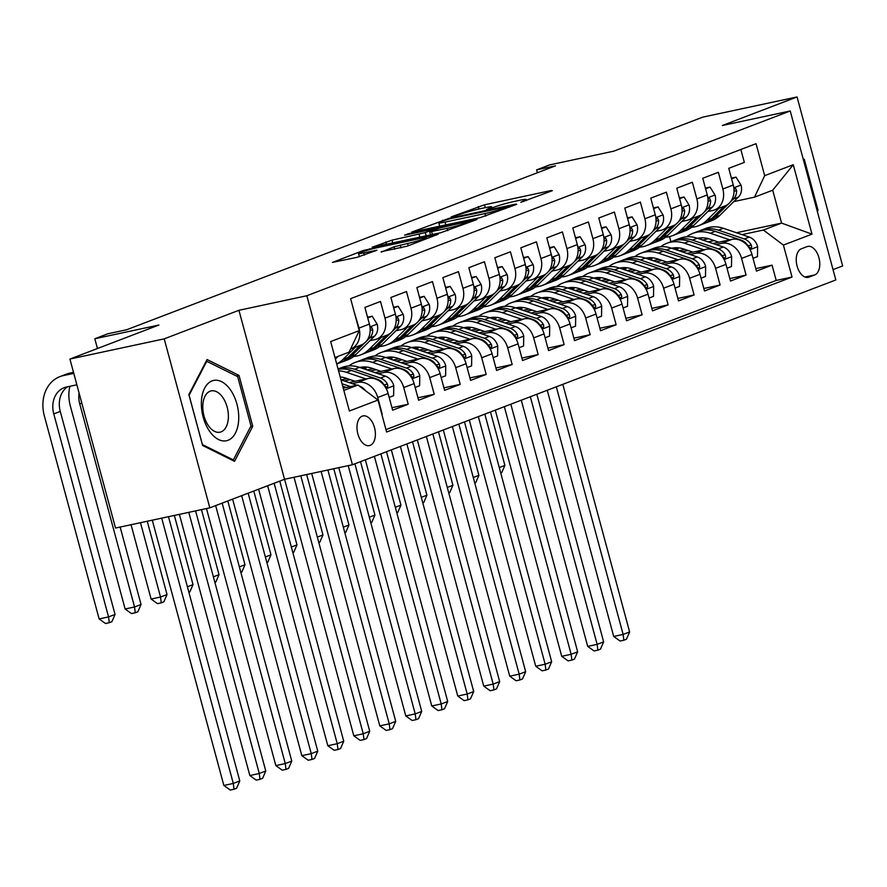 <?xml version="1.0" encoding="UTF-8"?>
<svg xmlns="http://www.w3.org/2000/svg" width="887" height="887" viewBox="0 0 887 887"><rect width="100%" height="100%" fill="white"/><g stroke="black" fill="none" stroke-linecap="round" stroke-linejoin="round"><path stroke-width="1.33" d="M520.813 202.303L552.302 190.705L551.149 190.528L484.502 204.797L451.15 216.927L459.843 214.477A14.902 1.087 -15.1 0 1 479.845 208.822L485.4 207.625A14.902 1.087 -15.1 0 1 491.62 206.871A14.902 1.087 -15.1 0 1 489.092 208.212L486.386 209.687L494.27 207.103A14.902 1.087 -15.1 0 1 514.283 201.449L519.837 200.251A14.902 1.087 -15.1 0 1 526.058 199.497A14.902 1.087 -15.1 0 1 523.518 200.839L520.813 202.303M370.134 445.374A15.179 8.837 77.9 0 0 374.68 428.244A15.179 8.837 77.9 0 0 363.016 415.925A15.179 8.837 77.9 0 0 362.251 416.147A15.179 8.837 77.9 0 0 357.705 433.277A15.179 8.837 77.9 0 0 369.369 445.607A15.179 8.837 77.9 0 0 370.134 445.374M381.177 251.731L407.277 246.142L438.167 234.223L363.326 250.5L332.437 262.419L356.962 257.352L376.886 250.234L363.748 252.873A12.451 0.909 -15.1 0 1 358.548 253.505A12.451 0.909 -15.1 0 1 364.879 250.966A12.451 0.909 -15.1 0 1 377.396 247.65L421.27 238.259A12.451 0.909 -15.1 0 1 426.47 237.627A12.451 0.909 -15.1 0 1 420.139 240.166A12.451 0.909 -15.1 0 1 407.621 243.481L394.05 246.808L381.277 252.119M833.037 269.615L842.65 265.945L797.058 96.949L702.759 117.139L613.749 151.167L549.618 164.904L536.624 169.872L555.484 165.836L126.664 329.753L107.804 333.789L94.809 338.756L97.448 348.524M164.217 338.856L209.82 507.841L284.539 479.279L238.936 310.295L164.217 338.856L69.918 359.047L158.939 325.019L94.809 338.756M238.936 310.295L306.835 295.748L790.228 110.975L835.82 279.959L352.427 464.744L306.835 295.748M797.058 96.949L722.34 125.51L790.228 110.975M480.355 217.592L516.711 204.309L515.558 204.132L448.922 218.402L411.768 232.095L480.355 217.592M477.04 219.477L440.684 232.749L372.108 247.262L392.032 240.144L425.316 232.594L434.652 228.901L404.572 235.166L408.142 233.802L477.04 219.477M209.82 507.841L115.521 528.042L69.918 359.047M352.183 383.639L357.716 382.452A18.971 15.367 69.1 0 1 377.729 397.487L388.129 393.518L392.619 410.182L408.22 404.228L391.954 407.71M378.172 373.704L383.705 372.518A18.971 15.367 69.1 0 1 403.718 387.552L414.118 383.583L418.609 400.248L434.209 394.294L417.943 397.775M404.162 363.77L409.694 362.583A18.971 15.367 69.1 0 1 429.707 377.618L440.107 373.649L444.598 390.313L460.198 384.359L443.932 387.841M430.151 353.835L435.683 352.649A18.971 15.367 69.1 0 1 455.696 367.684L466.096 363.714L470.587 380.379L486.187 374.425L469.922 377.906M456.14 343.901L461.672 342.715A18.971 15.367 69.1 0 1 481.685 357.749L492.085 353.78L496.576 370.444L512.176 364.49L495.911 367.972M482.129 333.967L487.662 332.78A18.971 15.367 69.1 0 1 507.674 347.815L518.075 343.846L522.565 360.51L538.165 354.556L521.9 358.038M508.118 324.032L513.651 322.846A18.971 15.367 69.1 0 1 533.664 337.88L544.064 333.911L548.554 350.576L564.154 344.622L547.889 348.103M534.107 314.098L539.64 312.911A18.971 15.367 69.1 0 1 559.653 327.946L570.053 323.977L574.543 340.641L590.143 334.687L573.878 338.169M560.096 304.163L565.629 302.977A18.971 15.367 69.1 0 1 585.642 318.012L596.042 314.042L600.532 330.707L616.132 324.753L599.867 328.234M586.085 294.229L591.618 293.043A18.971 15.367 69.1 0 1 611.631 308.077L622.031 304.108L626.521 320.772L642.121 314.818L625.856 318.3M612.074 284.295L617.607 283.108A18.971 15.367 69.1 0 1 637.62 298.143L648.02 294.174L652.51 310.838L668.111 304.884L651.845 308.366M638.063 274.36L643.596 273.174A18.971 15.367 69.1 0 1 663.609 288.208L674.009 284.239L678.5 300.904L694.1 294.95L677.834 298.431M664.053 264.426L669.585 263.239A18.971 15.367 69.1 0 1 689.598 278.274L699.998 274.305L704.489 290.969L720.089 285.015L703.823 288.497M690.042 254.491L695.574 253.305A18.971 15.367 69.1 0 1 715.587 268.34L725.987 264.37L730.478 281.035L746.078 275.081L741.576 258.405A18.971 15.367 -110.9 0 0 721.563 243.371L716.031 244.557M729.813 278.562L746.078 275.081M740.856 149.493L744.337 162.376L728.748 168.342L733.239 185.006A18.971 15.367 -110.9 0 1 724.934 205.961L714.534 209.942A18.971 15.367 -110.9 0 0 722.85 188.986L718.348 172.311L702.759 178.276L707.249 194.94A18.971 15.367 -110.9 0 1 698.945 215.896L688.545 219.876A18.971 15.367 69.1 0 1 686.693 220.419L681.848 221.462M688.545 219.876A18.971 15.367 69.1 0 0 696.86 198.921L692.359 182.245L676.77 188.21L681.26 204.875A18.971 15.367 -110.9 0 1 672.956 225.83L662.556 229.811A18.971 15.367 69.1 0 1 660.715 230.354L655.859 231.396M662.556 229.811A18.971 15.367 69.1 0 0 670.871 208.855L666.37 192.18L650.781 198.145L655.271 214.809A18.971 15.367 -110.9 0 1 646.967 235.765L636.567 239.745A18.971 15.367 69.1 0 1 634.726 240.288L629.87 241.331M636.567 239.745A18.971 15.367 69.1 0 0 644.882 218.79L640.381 202.114L624.792 208.079L629.282 224.744A18.971 15.367 -110.9 0 1 620.978 245.699L610.578 249.679A18.971 15.367 69.1 0 1 608.737 250.223L603.881 251.265M610.578 249.679A18.971 15.367 69.1 0 0 618.893 228.724L614.392 212.048L598.803 218.014L603.293 234.689A18.971 15.367 -110.9 0 1 594.989 255.633L584.588 259.614A18.971 15.367 69.1 0 1 582.748 260.157L577.892 261.199M584.588 259.614A18.971 15.367 69.1 0 0 592.904 238.658L588.403 221.983L572.814 227.948L577.304 244.624A18.971 15.367 -110.9 0 1 568.999 265.568L558.599 269.548A18.971 15.367 69.1 0 1 556.759 270.091L551.902 271.134M558.599 269.548A18.971 15.367 69.1 0 0 566.915 248.593L562.413 231.917L546.824 237.882L551.315 254.558A18.971 15.367 -110.9 0 1 543.01 275.502L532.61 279.483A18.971 15.367 69.1 0 1 530.77 280.026L525.913 281.068M532.61 279.483A18.971 15.367 69.1 0 0 540.926 258.527L536.424 241.852L520.835 247.817L525.326 264.492A18.971 15.367 -110.9 0 1 517.021 285.437L506.621 289.417A18.971 15.367 69.1 0 1 504.781 289.96L499.924 291.003M506.621 289.417A18.971 15.367 69.1 0 0 514.937 268.462L510.435 251.786L494.846 257.751L499.337 274.427A18.971 15.367 -110.9 0 1 491.032 295.371L480.632 299.351A18.971 15.367 69.1 0 1 478.792 299.895L473.935 300.937M480.632 299.351A18.971 15.367 69.1 0 0 488.948 278.396L484.446 261.72L468.857 267.686L473.348 284.361A18.971 15.367 -110.9 0 1 465.043 305.305L454.643 309.286A18.971 15.367 69.1 0 1 452.802 309.829L447.946 310.871M454.643 309.286A18.971 15.367 69.1 0 0 462.959 288.33L458.457 271.655L442.868 277.62L447.358 294.296A18.971 15.367 -110.9 0 1 439.054 315.24L428.654 319.22A18.971 15.367 69.1 0 1 426.813 319.763L421.957 320.806M428.654 319.22A18.971 15.367 69.1 0 0 436.969 298.265L432.468 281.589L416.879 287.554L421.369 304.23A18.971 15.367 -110.9 0 1 413.065 325.174L402.665 329.155A18.971 15.367 69.1 0 1 400.824 329.698L395.968 330.74M402.665 329.155A18.971 15.367 69.1 0 0 410.98 308.199L406.479 291.524L390.89 297.489L395.38 314.164A18.971 15.367 -110.9 0 1 387.076 335.109L376.676 339.089A18.971 15.367 69.1 0 1 374.835 339.632L369.979 340.675M376.676 339.089A18.971 15.367 69.1 0 0 384.991 318.134L380.49 301.458L364.901 307.423L369.391 324.099A18.971 15.367 -110.9 0 1 361.087 345.043L350.687 349.023A18.971 15.367 69.1 0 1 350.531 349.079M388.129 393.518A18.971 15.367 -110.9 0 0 368.105 378.483L349.023 382.563M414.118 383.583A18.971 15.367 -110.9 0 0 394.094 368.548L375.013 372.629M347.15 378.594L341.129 379.891M350.31 379.669L344.289 380.955M440.107 373.649A18.971 15.367 -110.9 0 0 420.083 358.614L401.002 362.694M373.139 368.659L367.118 369.957M376.299 369.735L370.278 371.021M466.096 363.714A18.971 15.367 -110.9 0 0 446.072 348.68L426.991 352.76M399.128 358.725L393.107 360.022M402.288 359.8L396.267 361.087M366.242 367.517L362.739 368.271M492.085 353.78A18.971 15.367 -110.9 0 0 472.061 338.745L452.98 342.825M425.117 348.791L419.096 350.088M428.277 349.866L422.256 351.152M392.231 357.583L388.728 358.337M518.075 343.846A18.971 15.367 -110.9 0 0 498.05 328.811L478.969 332.891M451.106 338.856L445.086 340.153M454.266 339.932L448.245 341.218M418.22 347.649L414.717 348.403M544.064 333.911A18.971 15.367 -110.9 0 0 524.04 318.877L504.958 322.957M477.095 328.922L471.075 330.219M480.255 329.997L474.235 331.283M444.21 337.714L440.706 338.468M570.053 323.977A18.971 15.367 -110.9 0 0 550.029 308.942L530.947 313.022M503.084 318.987L497.064 320.285M506.244 320.063L500.224 321.349M470.199 327.78L466.695 328.534M596.042 314.042A18.971 15.367 -110.9 0 0 576.018 299.008L556.936 303.088M529.073 309.053L523.053 310.35M532.233 310.128L526.213 311.415M496.188 317.845L492.684 318.599M622.031 304.108A18.971 15.367 -110.9 0 0 602.007 289.073L582.925 293.153M555.062 299.119L549.042 300.416M558.222 300.194L552.202 301.48M522.177 307.911L518.673 308.665M648.02 294.174A18.971 15.367 -110.9 0 0 627.996 279.139L608.914 283.219M581.052 289.184L575.031 290.481M584.211 290.26L578.191 291.546M548.166 297.977L544.662 298.731M674.009 284.239A18.971 15.367 -110.9 0 0 653.985 269.204L634.904 273.285M607.041 279.25L601.02 280.547M610.201 280.325L604.18 281.611M574.155 288.042L570.651 288.796M699.998 274.305A18.971 15.367 -110.9 0 0 679.974 259.27L660.893 263.35M633.03 269.315L627.009 270.613M636.19 270.391L630.169 271.677M600.144 278.108L596.641 278.862M725.987 264.37A18.971 15.367 -110.9 0 0 705.963 249.336L686.882 253.416M659.019 259.381L652.998 260.678M662.179 260.456L656.158 261.743M626.133 268.173L622.63 268.927M807.048 246.63L801.327 248.815A14.702 8.56 77.9 0 0 796.925 265.413A14.702 8.56 77.9 0 0 808.234 277.354A14.702 8.56 77.9 0 0 808.966 277.132L814.687 274.948A14.702 8.56 77.9 0 0 819.089 258.35A14.702 8.56 77.9 0 0 807.791 246.409A14.702 8.56 77.9 0 0 807.048 246.63M343.846 390.413L357.96 385.025L377.984 400.059L386.61 432.024L792.036 277.054L783.409 245.078L763.397 230.043L742.02 234.623M377.984 400.059L349.389 410.991L330.663 341.562L359.246 330.64L350.62 298.664L756.046 143.683L764.672 175.659L793.266 164.727L811.993 234.157L783.409 245.078M688.168 250.522L682.147 251.808M652.122 258.239L648.619 258.993M385.956 429.618L776.192 280.447L772.067 265.146L756.467 271.1L751.976 254.436A18.971 15.367 -110.9 0 0 731.952 239.401L712.871 243.481M685.008 249.447L678.987 250.744M707.837 211.527L712.682 210.485A18.971 15.367 -110.9 0 0 714.534 209.942M350.687 349.023A18.971 15.367 69.1 0 0 359.002 328.068L354.101 311.548M715.587 268.34L720.089 285.015M689.598 278.274L694.1 294.95M663.609 288.208L668.111 304.884M637.62 298.143L642.121 314.818M611.631 308.077L616.132 324.753M585.642 318.012L590.143 334.687M559.653 327.946L564.154 344.622M533.664 337.88L538.165 354.556M507.674 347.815L512.176 364.49M481.685 357.749L486.187 374.425M455.696 367.684L460.198 384.359M429.707 377.618L434.209 394.294M403.718 387.552L408.22 404.228M377.729 397.487L382.23 414.162M357.96 385.025L343.236 388.173M714.157 240.588L708.136 241.874M678.111 248.305L674.608 249.059M763.397 230.043L781.58 223.092L772.71 190.206L754.515 197.158L764.672 175.659M702.604 240L708.591 238.725M736.498 232.749L781.58 223.092L811.993 234.157M733.826 201.593L754.515 197.158M284.539 479.279L352.427 464.744M536.624 169.872L537.4 172.743M670.916 241.73L669.53 236.618M359.246 330.64L349.09 352.139L334.964 357.539M677.557 249.724L676.825 250.012M675.118 249.435L677.901 248.837M755.802 268.628L772.067 265.146M776.192 280.447L792.036 277.054M651.568 259.658L650.836 259.946M649.129 259.37L651.912 258.771M623.14 269.304L625.923 268.706M625.579 269.593L624.847 269.881M597.151 279.239L599.934 278.64M599.59 279.527L598.858 279.815M571.161 289.173L573.944 288.574M573.601 289.461L572.869 289.75M545.172 299.107L547.955 298.509M547.612 299.396L546.88 299.684M519.183 309.042L521.966 308.443M521.623 309.33L520.891 309.618M493.194 318.976L495.977 318.378M495.633 319.265L494.902 319.553M467.205 328.911L469.988 328.312M469.644 329.199L468.913 329.487M441.216 338.845L443.999 338.246M443.655 339.133L442.923 339.422M415.227 348.779L418.01 348.181M417.666 349.068L416.934 349.356M389.238 358.714L392.021 358.115M391.677 359.002L390.945 359.29M363.249 368.648L366.032 368.05M365.688 368.937L364.956 369.225M772.71 190.206L793.266 164.727M817.348 211.494L818.014 210.219L804.276 159.327L803.123 158.751M202.591 445.474L234.534 461.329L252.751 426.292L239.013 375.401L207.07 359.545L188.853 394.571L202.591 445.474M803.334 159.527L804.276 159.327M817.06 210.43L818.014 210.219M236.33 375.977L239.013 375.401M250.589 426.758L252.751 426.292M508.728 206.494L449.421 218.889L441.338 221.55A14.902 1.087 -15.1 0 0 438.81 222.892A14.902 1.087 -15.1 0 0 445.03 222.127L485.012 213.567A14.902 1.087 -15.1 0 0 505.025 207.913L508.728 206.494L508.938 207.281M447.103 228.358A12.451 0.909 -15.1 0 0 459.621 225.043A12.451 0.909 -15.1 0 0 465.952 222.504A12.451 0.909 -15.1 0 0 460.752 223.136L439.043 228.214L429.707 231.906L447.103 228.358L447.735 230.675M753.019 258.305L757.476 256.609L757.609 246.475A12.573 10.178 -110.9 0 0 749.249 237.073L723.326 228.281A36.289 29.393 -110.9 0 0 705.841 228.38L700.896 230.265A36.289 29.393 -110.9 0 0 699.366 230.919M701.983 237.794A30.125 24.392 -110.9 0 0 700.453 239.279M729.824 239.856L710.332 233.248A36.289 29.393 -110.9 0 0 692.847 233.348A36.289 29.393 -110.9 0 0 686.715 236.796M678.311 247.828A36.289 29.393 -110.9 0 0 677.391 250.201M718.902 242.195L709.567 239.024A30.125 24.392 -110.9 0 0 697.637 238.315M683.977 249.092A30.125 24.392 -110.9 0 0 683.633 249.746M692.847 233.348L697.781 231.463A36.289 29.393 69.1 0 1 715.277 231.363L741.199 240.144A12.573 10.178 69.1 0 1 748.162 246.231L750.757 248.327L751.71 247.096L751.289 245.034A12.573 10.178 -110.9 0 0 744.315 238.958L718.392 230.176A36.289 29.393 -110.9 0 0 700.896 230.265M698.424 238.581A30.125 24.392 69.1 0 1 699.244 238.015M556.315 386.81L623.129 634.427L629.626 631.943L562.813 384.326M629.626 631.943L626.444 639.228L623.849 640.226L620.08 641.035L613.693 636.445L547.268 390.269M613.693 636.445L623.129 634.427L623.849 640.226M719.213 208.146L706.85 220.331A36.289 29.393 69.1 0 1 698.424 225.775A36.289 29.393 69.1 0 1 691.561 227.305M731.575 178.841L736.033 177.134L741.1 185.272A12.573 10.178 69.1 0 1 738.45 197.036L719.845 215.364A36.289 29.393 69.1 0 1 711.418 220.808L706.473 222.704A36.289 29.393 -110.9 0 0 714.9 217.248L728.449 203.91M724.158 206.261L711.784 218.435A36.289 29.393 69.1 0 1 703.358 223.89L698.424 225.775M704.899 223.236A36.289 29.393 -110.9 0 0 706.473 222.704M730.156 202.225L733.516 198.921A12.573 10.178 -110.9 0 0 736.62 190.683L735.678 188.565L733.97 189.275M499.259 467.56L504.891 465.409L490.478 411.978M504.891 465.409L501.72 472.693L500.745 473.059M736.033 177.134L731.387 178.132M238.681 419.85A30.834 17.94 77.9 0 0 221.562 381.654A30.834 17.94 77.9 0 0 201.416 401.345A30.834 17.94 77.9 0 0 218.535 439.531A30.834 17.94 77.9 0 0 238.681 419.85M228.347 417.888A21.111 12.285 77.9 0 0 211.161 390.912A21.111 12.285 77.9 0 0 202.824 405.215A21.111 12.285 77.9 0 0 220.009 432.191A21.111 12.285 77.9 0 0 228.347 417.888M202.402 444.542L189.097 395.225L206.749 361.286L237.694 376.653L250.999 425.96L233.359 459.909L202.347 444.553M206.094 361.43L206.749 361.286M232.183 460.153L233.359 459.909M727.03 268.24L731.487 266.543L731.62 256.41A12.573 10.178 -110.9 0 0 723.26 247.007L697.337 238.215A36.289 29.393 -110.9 0 0 679.852 238.315L674.907 240.2A36.289 29.393 -110.9 0 0 673.377 240.854M675.994 247.728A30.125 24.392 -110.9 0 0 674.464 249.214M703.834 249.79L684.343 243.182A36.289 29.393 -110.9 0 0 666.858 243.282A36.289 29.393 -110.9 0 0 660.726 246.73M652.322 257.762A36.289 29.393 -110.9 0 0 651.402 260.135M692.913 252.13L683.578 248.959A30.125 24.392 -110.9 0 0 671.647 248.249M657.988 259.026A30.125 24.392 -110.9 0 0 657.644 259.68M666.858 243.282L671.792 241.397A36.289 29.393 69.1 0 1 689.288 241.297L715.21 250.079A12.573 10.178 69.1 0 1 722.173 256.166L724.768 258.261L725.721 257.03L725.3 254.968A12.573 10.178 -110.9 0 0 718.326 248.892L692.403 240.111A36.289 29.393 -110.9 0 0 674.907 240.2M672.435 248.515A30.125 24.392 69.1 0 1 673.255 247.95M530.326 396.744L597.139 644.361L603.637 641.878L536.823 394.26M603.637 641.878L600.455 649.162L597.86 650.16L594.09 650.969L587.704 646.379L521.279 400.203M587.704 646.379L597.139 644.361L597.86 650.16M701.04 278.174L705.498 276.478L705.631 266.344A12.573 10.178 -110.9 0 0 697.271 256.942L671.348 248.149A36.289 29.393 -110.9 0 0 653.863 248.249L648.918 250.134A36.289 29.393 -110.9 0 0 647.388 250.788M650.005 257.662A30.125 24.392 -110.9 0 0 648.475 259.148M677.845 259.725L658.354 253.117A36.289 29.393 -110.9 0 0 640.869 253.216A36.289 29.393 -110.9 0 0 634.737 256.665M626.333 267.697A36.289 29.393 -110.9 0 0 625.413 270.069M666.924 262.064L657.589 258.893A30.125 24.392 -110.9 0 0 645.658 258.184M631.999 268.961A30.125 24.392 -110.9 0 0 631.655 269.615M640.869 253.216L645.803 251.331A36.289 29.393 69.1 0 1 663.299 251.232L689.221 260.013A12.573 10.178 69.1 0 1 696.184 266.1L698.779 268.196L699.732 266.965L699.311 264.903A12.573 10.178 -110.9 0 0 692.337 258.827L666.414 250.045A36.289 29.393 -110.9 0 0 648.918 250.134M646.446 258.45A30.125 24.392 69.1 0 1 647.266 257.884M504.337 406.678L571.15 654.296L577.648 651.812L510.834 404.195M577.648 651.812L574.466 659.096L571.871 660.094L568.101 660.904L561.715 656.313L495.29 410.138M561.715 656.313L571.15 654.296L571.871 660.094M675.051 288.109L679.509 286.412L679.642 276.278A12.573 10.178 -110.9 0 0 671.282 266.876L645.359 258.084A36.289 29.393 -110.9 0 0 627.874 258.184L622.929 260.068A36.289 29.393 -110.9 0 0 621.399 260.723M624.016 267.597A30.125 24.392 -110.9 0 0 622.486 269.083M651.856 269.659L632.364 263.051A36.289 29.393 -110.9 0 0 614.879 263.151A36.289 29.393 -110.9 0 0 608.748 266.599M600.344 277.631A36.289 29.393 -110.9 0 0 599.424 280.004M640.935 271.999L631.599 268.828A30.125 24.392 -110.9 0 0 619.669 268.118M606.009 278.895A30.125 24.392 -110.9 0 0 605.666 279.549M614.879 263.151L619.813 261.266A36.289 29.393 69.1 0 1 637.309 261.166L663.232 269.947A12.573 10.178 69.1 0 1 670.195 276.034L672.789 278.13L673.743 276.899L673.322 274.837A12.573 10.178 -110.9 0 0 666.348 268.761L640.425 259.98A36.289 29.393 -110.9 0 0 622.929 260.068M620.457 268.384A30.125 24.392 69.1 0 1 621.277 267.819M478.348 416.613L545.161 664.23L551.659 661.746L484.845 414.129M551.659 661.746L548.476 669.031L545.882 670.029L542.112 670.838L535.726 666.248L469.301 420.072M535.726 666.248L545.161 664.23L545.882 670.029M649.062 298.043L653.519 296.347L653.652 286.213A12.573 10.178 -110.9 0 0 645.292 276.811L619.37 268.018A36.289 29.393 -110.9 0 0 601.885 268.118L596.94 270.003A36.289 29.393 -110.9 0 0 595.41 270.657M598.026 277.531A30.125 24.392 -110.9 0 0 596.496 279.017M625.867 279.593L606.375 272.985A36.289 29.393 -110.9 0 0 588.89 273.085A36.289 29.393 -110.9 0 0 582.759 276.533M574.355 287.565A36.289 29.393 -110.9 0 0 573.434 289.938M614.946 281.933L605.61 278.762A30.125 24.392 -110.9 0 0 593.68 278.052M580.02 288.829A30.125 24.392 -110.9 0 0 579.677 289.484M588.89 273.085L593.824 271.2A36.289 29.393 69.1 0 1 611.32 271.1L637.243 279.882A12.573 10.178 69.1 0 1 644.206 285.969L646.8 288.064L647.754 286.834L647.333 284.771A12.573 10.178 -110.9 0 0 640.359 278.695L614.436 269.914A36.289 29.393 -110.9 0 0 596.94 270.003M594.467 278.318A30.125 24.392 69.1 0 1 595.288 277.753M452.359 426.547L519.172 674.164L525.669 671.681L458.856 424.064M525.669 671.681L522.487 678.965L519.893 679.963L516.123 680.772L509.737 676.182L443.312 430.007M509.737 676.182L519.172 674.164L519.893 679.963M693.224 218.08L680.861 230.265A36.289 29.393 69.1 0 1 672.435 235.709A36.289 29.393 69.1 0 1 665.572 237.239M705.586 188.776L710.043 187.068L715.11 195.207A12.573 10.178 69.1 0 1 712.461 206.97L693.856 225.298A36.289 29.393 69.1 0 1 685.429 230.742L680.484 232.638A36.289 29.393 -110.9 0 0 688.911 227.183L702.46 213.845M698.169 216.195L685.795 228.369A36.289 29.393 69.1 0 1 677.369 233.824L672.435 235.709M678.91 233.17A36.289 29.393 -110.9 0 0 680.484 232.638M704.167 212.17L707.527 208.855A12.573 10.178 -110.9 0 0 710.631 200.617L709.689 198.5L707.981 199.209M473.27 477.494L478.902 475.343L464.489 421.913M478.902 475.343L475.731 482.628L474.756 482.994M710.043 187.068L705.398 188.066M667.235 228.014L654.872 240.2A36.289 29.393 69.1 0 1 646.446 245.644A36.289 29.393 69.1 0 1 639.582 247.174M679.597 198.71L684.054 197.003L689.121 205.141A12.573 10.178 69.1 0 1 686.471 216.905L667.867 235.232A36.289 29.393 69.1 0 1 659.44 240.676L654.495 242.572A36.289 29.393 -110.9 0 0 662.922 237.117L676.471 223.779M672.18 226.13L659.806 238.304A36.289 29.393 69.1 0 1 651.38 243.759L646.446 245.644M652.921 243.105A36.289 29.393 -110.9 0 0 654.495 242.572M678.178 222.105L681.538 218.79A12.573 10.178 -110.9 0 0 684.642 210.552L683.7 208.434L681.992 209.144M447.281 487.429L452.913 485.278L438.5 431.847M452.913 485.278L449.742 492.562L448.767 492.928M684.054 197.003L679.409 198.001M641.246 237.949L628.883 250.134A36.289 29.393 69.1 0 1 620.457 255.578A36.289 29.393 69.1 0 1 613.593 257.108M653.608 208.645L658.065 206.937L663.132 215.075A12.573 10.178 69.1 0 1 660.482 226.839L641.878 245.167A36.289 29.393 69.1 0 1 633.451 250.611L628.506 252.507A36.289 29.393 -110.9 0 0 636.933 247.052L650.481 233.713M646.191 236.064L633.817 248.238A36.289 29.393 69.1 0 1 625.39 253.693L620.457 255.578M626.932 253.039A36.289 29.393 -110.9 0 0 628.506 252.507M652.189 232.039L655.548 228.724A12.573 10.178 -110.9 0 0 658.653 220.486L657.711 218.368L656.003 219.078M421.292 497.363L426.924 495.212L412.51 441.781M426.924 495.212L423.753 502.497L422.777 502.862M658.065 206.937L653.42 207.935M615.256 247.883L602.894 260.068A36.289 29.393 69.1 0 1 594.467 265.512A36.289 29.393 69.1 0 1 587.604 267.042M627.619 218.579L632.076 216.871L637.143 225.01A12.573 10.178 69.1 0 1 634.493 236.774L615.888 255.101A36.289 29.393 69.1 0 1 607.462 260.545L602.517 262.441A36.289 29.393 -110.9 0 0 610.943 256.986L624.492 243.648M620.201 245.998L607.828 258.172A36.289 29.393 69.1 0 1 599.401 263.627L594.467 265.512M600.942 262.973A36.289 29.393 -110.9 0 0 602.517 262.441M626.2 241.974L629.559 238.658A12.573 10.178 -110.9 0 0 632.664 230.42L631.721 228.303L630.014 229.012M395.303 507.297L400.935 505.147L386.521 451.716M400.935 505.147L397.764 512.431L396.788 512.797M632.076 216.871L627.431 217.869M623.073 307.977L627.53 306.281L627.663 296.147A12.573 10.178 -110.9 0 0 619.303 286.745L593.381 277.953A36.289 29.393 -110.9 0 0 575.896 278.052L570.951 279.937A36.289 29.393 -110.9 0 0 569.421 280.591M572.037 287.466A30.125 24.392 -110.9 0 0 570.507 288.951M599.878 289.528L580.386 282.92A36.289 29.393 -110.9 0 0 562.901 283.02A36.289 29.393 -110.9 0 0 556.77 286.468M548.366 297.5A36.289 29.393 -110.9 0 0 547.445 299.873M588.957 291.867L579.621 288.696A30.125 24.392 -110.9 0 0 567.691 287.987M554.031 298.775A30.125 24.392 -110.9 0 0 553.688 299.418M562.901 283.02L567.835 281.135A36.289 29.393 69.1 0 1 585.331 281.035L611.254 289.816A12.573 10.178 69.1 0 1 618.217 295.903L620.811 297.999L621.765 296.768L621.343 294.706A12.573 10.178 -110.9 0 0 614.369 288.63L588.447 279.849A36.289 29.393 -110.9 0 0 570.951 279.937M568.478 288.253A30.125 24.392 69.1 0 1 569.299 287.687M426.37 436.482L493.183 684.099L499.68 681.615L432.867 433.998M499.68 681.615L496.498 688.9L493.904 689.898L490.134 690.707L483.748 686.117L417.322 439.941M483.748 686.117L493.183 684.099L493.904 689.898M589.267 257.818L576.905 270.003A36.289 29.393 69.1 0 1 568.478 275.447A36.289 29.393 69.1 0 1 561.615 276.977M601.63 228.513L606.087 226.806L611.154 234.944A12.573 10.178 69.1 0 1 608.504 246.708L589.899 265.036A36.289 29.393 69.1 0 1 581.473 270.48L576.528 272.376A36.289 29.393 -110.9 0 0 584.954 266.92L598.503 253.582M594.212 255.933L581.839 268.107A36.289 29.393 69.1 0 1 573.412 273.562L568.478 275.447M574.953 272.908A36.289 29.393 -110.9 0 0 576.528 272.376M600.211 251.908L603.57 248.593A12.573 10.178 -110.9 0 0 606.675 240.355L605.732 238.237L604.025 238.947M369.314 517.232L374.946 515.081L360.532 461.65M374.946 515.081L371.775 522.365L370.799 522.731M606.087 226.806L601.441 227.804M597.084 317.912L601.541 316.215L601.674 306.082A12.573 10.178 -110.9 0 0 593.314 296.679L567.392 287.887A36.289 29.393 -110.9 0 0 549.907 287.987L544.962 289.872A36.289 29.393 -110.9 0 0 543.432 290.526M546.048 297.4A30.125 24.392 -110.9 0 0 544.518 298.886M573.889 299.462L554.397 292.854A36.289 29.393 -110.9 0 0 536.912 292.954A36.289 29.393 -110.9 0 0 530.781 296.402M522.376 307.434A36.289 29.393 -110.9 0 0 521.456 309.807M562.968 301.802L553.632 298.631A30.125 24.392 -110.9 0 0 541.702 297.921M528.042 308.709A30.125 24.392 -110.9 0 0 527.698 309.352M536.912 292.954L541.846 291.069A36.289 29.393 69.1 0 1 559.342 290.969L585.265 299.751A12.573 10.178 69.1 0 1 592.228 305.838L594.822 307.933L595.776 306.702L595.354 304.64A12.573 10.178 -110.9 0 0 588.38 298.564L562.458 289.783A36.289 29.393 -110.9 0 0 544.962 289.872M542.489 298.187A30.125 24.392 69.1 0 1 543.31 297.622M400.381 446.416L467.194 694.033L473.691 691.55L406.878 443.932M473.691 691.55L470.509 698.834L467.915 699.832L464.145 700.641L457.759 696.051L391.333 449.875M457.759 696.051L467.194 694.033L467.915 699.832M563.278 267.752L550.916 279.937A36.289 29.393 69.1 0 1 542.489 285.381A36.289 29.393 69.1 0 1 535.626 286.911M575.641 238.448L580.098 236.74L585.165 244.879A12.573 10.178 69.1 0 1 582.515 256.642L563.91 274.97A36.289 29.393 69.1 0 1 555.484 280.414L550.539 282.31A36.289 29.393 -110.9 0 0 558.965 276.855L572.514 263.517M568.223 265.867L555.85 278.041A36.289 29.393 69.1 0 1 547.423 283.496L542.489 285.381M548.964 282.842A36.289 29.393 -110.9 0 0 550.539 282.31M574.222 261.842L577.581 258.527A12.573 10.178 -110.9 0 0 580.686 250.289L579.743 248.172L578.036 248.881M343.324 527.166L348.957 525.015L333.778 468.735M348.957 525.015L345.786 532.3L344.81 532.666M580.098 236.74L575.452 237.738M571.095 327.846L575.552 326.15L575.685 316.016A12.573 10.178 -110.9 0 0 567.325 306.614L541.403 297.821A36.289 29.393 -110.9 0 0 523.918 297.921L518.973 299.806A36.289 29.393 -110.9 0 0 517.443 300.46M520.059 307.334A30.125 24.392 -110.9 0 0 518.529 308.82M547.9 309.397L528.408 302.789A36.289 29.393 -110.9 0 0 510.923 302.888A36.289 29.393 -110.9 0 0 504.792 306.337M496.387 317.369A36.289 29.393 -110.9 0 0 495.467 319.741M536.979 311.736L527.643 308.565A30.125 24.392 -110.9 0 0 515.713 307.856M502.053 318.644A30.125 24.392 -110.9 0 0 501.709 319.287M510.923 302.888L515.857 301.003A36.289 29.393 69.1 0 1 533.353 300.904L559.276 309.685A12.573 10.178 69.1 0 1 566.239 315.772L568.833 317.868L569.787 316.637L569.365 314.575A12.573 10.178 -110.9 0 0 562.391 308.499L536.469 299.717A36.289 29.393 -110.9 0 0 518.973 299.806M516.5 308.122A30.125 24.392 69.1 0 1 517.321 307.556M374.392 456.35L441.205 703.968L447.702 701.484L380.889 453.867M447.702 701.484L444.52 708.768L441.926 709.766L438.156 710.576L431.769 705.985L365.344 459.81M431.769 705.985L441.205 703.968L441.926 709.766M537.289 277.686L524.927 289.872A36.289 29.393 69.1 0 1 516.5 295.316A36.289 29.393 69.1 0 1 509.637 296.846M549.652 248.382L554.109 246.675L559.176 254.813A12.573 10.178 69.1 0 1 556.526 266.577L537.921 284.904A36.289 29.393 69.1 0 1 529.495 290.348L524.55 292.244A36.289 29.393 -110.9 0 0 532.976 286.789L546.525 273.451M542.234 275.802L529.861 287.976A36.289 29.393 69.1 0 1 521.434 293.431L516.5 295.316M522.975 292.777A36.289 29.393 -110.9 0 0 524.55 292.244M548.233 271.777L551.592 268.462A12.573 10.178 -110.9 0 0 554.697 260.224L553.754 258.106L552.047 258.816M317.335 537.101L322.968 534.95L306.669 474.545M322.968 534.95L319.797 542.234L318.821 542.6M554.109 246.675L549.463 247.673M545.106 337.781L549.563 336.084L549.696 325.95A12.573 10.178 -110.9 0 0 541.336 316.548L515.414 307.756A36.289 29.393 -110.9 0 0 497.929 307.856L492.984 309.74A36.289 29.393 -110.9 0 0 491.453 310.395M494.07 317.269A30.125 24.392 -110.9 0 0 492.54 318.755M521.911 319.331L502.419 312.723A36.289 29.393 -110.9 0 0 484.934 312.823A36.289 29.393 -110.9 0 0 478.803 316.271M470.398 327.303A36.289 29.393 -110.9 0 0 469.478 329.676M510.99 321.671L501.654 318.5A30.125 24.392 -110.9 0 0 489.724 317.79M476.064 328.578A30.125 24.392 -110.9 0 0 475.72 329.221M484.934 312.823L489.868 310.938A36.289 29.393 69.1 0 1 507.364 310.838L533.287 319.619A12.573 10.178 69.1 0 1 540.25 325.706L542.844 327.802L543.798 326.571L543.376 324.509A12.573 10.178 -110.9 0 0 536.402 318.433L510.48 309.652A36.289 29.393 -110.9 0 0 492.984 309.74M490.511 318.056A30.125 24.392 69.1 0 1 491.331 317.491M348.225 465.642L415.216 713.902L421.713 711.418L354.9 463.801M421.713 711.418L418.531 718.703L415.936 719.701L412.167 720.51L405.78 715.92L338.801 467.66M405.78 715.92L415.216 713.902L415.936 719.701M511.3 287.621L498.937 299.806A36.289 29.393 69.1 0 1 490.511 305.25A36.289 29.393 69.1 0 1 483.648 306.78M523.663 258.317L528.12 256.609L533.187 264.747A12.573 10.178 69.1 0 1 530.537 276.511L511.932 294.839A36.289 29.393 69.1 0 1 503.506 300.283L498.561 302.179A36.289 29.393 -110.9 0 0 506.987 296.724L520.536 283.385M516.245 285.736L503.871 297.91A36.289 29.393 69.1 0 1 495.445 303.365L490.511 305.25M496.986 302.711A36.289 29.393 -110.9 0 0 498.561 302.179M522.243 281.711L525.603 278.396A12.573 10.178 -110.9 0 0 528.707 270.158L527.765 268.04L526.058 268.75M291.346 547.035L296.979 544.884L279.771 481.109M296.979 544.884L293.808 552.169L292.832 552.534M528.12 256.609L523.474 257.607M519.117 347.715L523.574 346.019L523.707 335.885A12.573 10.178 -110.9 0 0 515.347 326.483L489.424 317.69A36.289 29.393 -110.9 0 0 471.939 317.79L466.994 319.675A36.289 29.393 -110.9 0 0 465.464 320.329M468.092 327.203A30.125 24.392 -110.9 0 0 466.551 328.689M495.922 329.265L476.43 322.657A36.289 29.393 -110.9 0 0 458.945 322.757A36.289 29.393 -110.9 0 0 452.813 326.205M444.409 337.237A36.289 29.393 -110.9 0 0 443.489 339.61M485.001 331.605L475.665 328.434A30.125 24.392 -110.9 0 0 463.735 327.724M450.075 338.512A30.125 24.392 -110.9 0 0 449.731 339.156M458.945 322.757L463.879 320.872A36.289 29.393 69.1 0 1 481.375 320.772L507.297 329.554A12.573 10.178 69.1 0 1 514.26 335.641L516.855 337.736L517.808 336.506L517.387 334.443A12.573 10.178 -110.9 0 0 510.413 328.367L484.49 319.586A36.289 29.393 -110.9 0 0 466.994 319.675M464.522 327.99A30.125 24.392 69.1 0 1 465.342 327.425M321.127 471.452L389.227 723.836L395.724 721.353L327.902 469.999M395.724 721.353L392.542 728.637L389.947 729.635L386.178 730.444L379.791 725.854L311.692 473.47M379.791 725.854L389.227 723.836L389.947 729.635M485.311 297.555L472.948 309.74A36.289 29.393 69.1 0 1 464.522 315.184A36.289 29.393 69.1 0 1 457.659 316.714M497.674 268.251L502.131 266.543L507.198 274.682A12.573 10.178 69.1 0 1 504.548 286.446L485.943 304.773A36.289 29.393 69.1 0 1 477.516 310.217L472.571 312.113A36.289 29.393 -110.9 0 0 480.998 306.658L494.547 293.32M490.256 295.67L477.882 307.844A36.289 29.393 69.1 0 1 469.456 313.299L464.522 315.184M470.997 312.645A36.289 29.393 -110.9 0 0 472.571 312.113M496.254 291.646L499.614 288.33A12.573 10.178 -110.9 0 0 502.718 280.092L501.776 277.975L500.068 278.684M265.357 556.969L270.99 554.818L253.782 491.043M270.99 554.818L267.819 562.103L266.843 562.48M502.131 266.543L497.485 267.541M493.128 357.649L497.585 355.953L497.718 345.819A12.573 10.178 -110.9 0 0 489.358 336.417L463.435 327.625A36.289 29.393 -110.9 0 0 445.95 327.724L441.005 329.609A36.289 29.393 -110.9 0 0 439.475 330.263M442.103 337.138A30.125 24.392 -110.9 0 0 440.562 338.623M469.933 339.2L450.441 332.592A36.289 29.393 -110.9 0 0 432.956 332.692A36.289 29.393 -110.9 0 0 426.824 336.14M418.42 347.172A36.289 29.393 -110.9 0 0 417.5 349.545M459.011 341.539L449.676 338.368A30.125 24.392 -110.9 0 0 437.746 337.659M424.086 348.447A30.125 24.392 -110.9 0 0 423.742 349.09M432.956 332.692L437.89 330.807A36.289 29.393 69.1 0 1 455.386 330.707L481.308 339.488A12.573 10.178 69.1 0 1 488.271 345.575L490.866 347.671L491.819 346.44L491.398 344.378A12.573 10.178 -110.9 0 0 484.424 338.302L458.501 329.52A36.289 29.393 -110.9 0 0 441.005 329.609M438.533 337.925A30.125 24.392 69.1 0 1 439.353 337.359M294.018 477.25L363.238 733.771L369.735 731.287L300.793 475.798M369.735 731.287L366.553 738.572L363.958 739.57L360.189 740.379L353.802 735.789L284.594 479.268M353.802 735.789L363.238 733.771L363.958 739.57M459.322 307.49L446.959 319.675A36.289 29.393 69.1 0 1 438.533 325.119A36.289 29.393 69.1 0 1 431.67 326.649M471.684 278.185L476.142 276.478L481.209 284.616A12.573 10.178 69.1 0 1 478.559 296.38L459.954 314.708A36.289 29.393 69.1 0 1 451.527 320.152L446.582 322.048A36.289 29.393 -110.9 0 0 455.009 316.592L468.558 303.254M464.267 305.605L451.893 317.779A36.289 29.393 69.1 0 1 443.467 323.234L438.533 325.119M445.008 322.58A36.289 29.393 -110.9 0 0 446.582 322.048M470.265 301.58L473.625 298.265A12.573 10.178 -110.9 0 0 476.729 290.027L475.787 287.909L474.079 288.619M239.368 566.904L245 564.753L227.793 500.978M245 564.753L241.829 572.037L240.854 572.414M476.142 276.478L471.496 277.476M467.139 367.584L471.596 365.887L471.729 355.754A12.573 10.178 -110.9 0 0 463.369 346.351L437.446 337.559A36.289 29.393 -110.9 0 0 419.961 337.659L415.016 339.544A36.289 29.393 -110.9 0 0 413.486 340.198M416.114 347.072A30.125 24.392 -110.9 0 0 414.573 348.558M443.943 349.134L424.452 342.526A36.289 29.393 -110.9 0 0 406.967 342.626A36.289 29.393 -110.9 0 0 400.835 346.074M392.431 357.106A36.289 29.393 -110.9 0 0 391.511 359.479M433.022 351.474L423.687 348.303A30.125 24.392 -110.9 0 0 411.756 347.593M398.097 358.381A30.125 24.392 -110.9 0 0 397.753 359.024M406.967 342.626L411.901 340.741A36.289 29.393 69.1 0 1 429.397 340.641L455.319 349.423A12.573 10.178 69.1 0 1 462.282 355.51L464.877 357.605L465.83 356.374L465.409 354.312A12.573 10.178 -110.9 0 0 458.435 348.236L432.512 339.455A36.289 29.393 -110.9 0 0 415.016 339.544M412.544 347.859A30.125 24.392 69.1 0 1 413.364 347.294M267.641 485.743L337.248 743.705L343.746 741.222L274.138 483.26M343.746 741.222L340.564 748.506L337.969 749.504L334.199 750.313L327.813 745.723L258.605 489.203M327.813 745.723L337.248 743.705L337.969 749.504M433.333 317.424L420.97 329.609A36.289 29.393 69.1 0 1 412.544 335.053A36.289 29.393 69.1 0 1 405.681 336.583M445.695 288.12L450.152 286.412L455.219 294.551A12.573 10.178 69.1 0 1 452.57 306.314L433.965 324.642A36.289 29.393 69.1 0 1 425.538 330.086L420.593 331.982A36.289 29.393 -110.9 0 0 429.02 326.527L442.569 313.189M438.278 315.539L425.904 327.713A36.289 29.393 69.1 0 1 417.478 333.168L412.544 335.053M419.019 332.514A36.289 29.393 -110.9 0 0 420.593 331.982M444.276 311.514L447.636 308.199A12.573 10.178 -110.9 0 0 450.74 299.961L449.798 297.844L448.09 298.553M213.379 576.838L219.011 574.687L201.46 509.637M219.011 574.687L215.84 581.972L214.865 582.349M450.152 286.412L445.507 287.41M441.149 377.518L445.607 375.822L445.74 365.688A12.573 10.178 -110.9 0 0 437.38 356.286L411.457 347.493A36.289 29.393 -110.9 0 0 393.972 347.593L389.027 349.478A36.289 29.393 -110.9 0 0 387.497 350.132M390.125 357.006A30.125 24.392 -110.9 0 0 388.584 358.492M417.954 359.069L398.463 352.461A36.289 29.393 -110.9 0 0 380.978 352.56A36.289 29.393 -110.9 0 0 374.846 356.009M366.442 367.041A36.289 29.393 -110.9 0 0 365.522 369.413M407.033 361.408L397.698 358.237A30.125 24.392 -110.9 0 0 385.767 357.528M372.108 368.316A30.125 24.392 -110.9 0 0 371.764 368.959M380.978 352.56L385.912 350.675A36.289 29.393 69.1 0 1 403.408 350.576L429.33 359.357A12.573 10.178 69.1 0 1 436.293 365.444L438.888 367.54L439.841 366.309L439.42 364.247A12.573 10.178 -110.9 0 0 432.446 358.171L406.523 349.389A36.289 29.393 -110.9 0 0 389.027 349.478M386.555 357.794A30.125 24.392 69.1 0 1 387.375 357.228M241.652 495.678L311.259 753.64L317.757 751.156L248.149 493.194M317.757 751.156L314.575 758.44L311.98 759.438L308.21 760.248L301.824 755.657L232.616 499.137M301.824 755.657L311.259 753.64L311.98 759.438M407.344 327.358L394.981 339.544A36.289 29.393 69.1 0 1 386.555 344.988A36.289 29.393 69.1 0 1 379.691 346.518M419.706 298.054L424.163 296.347L429.23 304.485A12.573 10.178 69.1 0 1 426.58 316.249L407.976 334.576A36.289 29.393 69.1 0 1 399.549 340.02L394.615 341.916A36.289 29.393 -110.9 0 0 403.031 336.461L416.58 323.123M412.289 325.474L399.915 337.648A36.289 29.393 69.1 0 1 391.489 343.103L386.555 344.988M393.03 342.449A36.289 29.393 -110.9 0 0 394.615 341.916M418.287 321.449L421.647 318.134A12.573 10.178 -110.9 0 0 424.751 309.896L423.809 307.778L422.101 308.488M187.39 586.773L193.022 584.622L174.351 515.436M193.022 584.622L189.851 591.906L188.876 592.283M424.163 296.347L419.518 297.345M415.16 387.453L419.618 385.756L419.751 375.622A12.573 10.178 -110.9 0 0 411.391 366.22L385.468 357.428A36.289 29.393 -110.9 0 0 367.983 357.528L363.038 359.412A36.289 29.393 -110.9 0 0 361.508 360.067M364.136 366.941A30.125 24.392 -110.9 0 0 362.595 368.427M391.965 369.003L372.473 362.395A36.289 29.393 -110.9 0 0 354.988 362.495A36.289 29.393 -110.9 0 0 348.857 365.943M381.044 371.343L371.708 368.172A30.125 24.392 -110.9 0 0 359.778 367.462M346.118 378.25A30.125 24.392 -110.9 0 0 345.775 378.893M354.988 362.495L359.922 360.61A36.289 29.393 69.1 0 1 377.418 360.51L403.341 369.291A12.573 10.178 69.1 0 1 410.304 375.378L412.898 377.474L413.852 376.243L413.431 374.181A12.573 10.178 -110.9 0 0 406.457 368.105L380.534 359.324A36.289 29.393 -110.9 0 0 363.038 359.412M360.565 367.728A30.125 24.392 69.1 0 1 361.386 367.163M215.663 505.612L285.27 763.574L291.768 761.09L222.16 503.129M291.768 761.09L288.585 768.375L285.991 769.373L282.221 770.182L275.835 765.592L206.483 508.561M275.835 765.592L285.27 763.574L285.991 769.373M381.355 337.293L368.992 349.478A36.289 29.393 69.1 0 1 360.565 354.922A36.289 29.393 69.1 0 1 353.702 356.452M393.717 307.989L398.174 306.281L403.241 314.419A12.573 10.178 69.1 0 1 400.591 326.183L381.987 344.511A36.289 29.393 69.1 0 1 373.56 349.955L368.626 351.851A36.289 29.393 -110.9 0 0 377.042 346.396L390.59 333.057M386.3 335.408L373.926 347.582A36.289 29.393 69.1 0 1 365.499 353.037L360.565 354.922M367.041 352.383A36.289 29.393 -110.9 0 0 368.626 351.851M392.298 331.383L395.657 328.079A12.573 10.178 -110.9 0 0 398.762 319.83L397.82 317.712L396.112 318.422M140.479 522.698L160.536 597.04L167.033 594.556L147.253 521.246M167.033 594.556L163.862 601.841L161.257 602.838L157.487 603.648L151.112 599.058L131.043 524.716M151.112 599.058L160.536 597.04L161.257 602.838M398.174 306.281L393.529 307.279M389.171 397.387L393.628 395.691L393.761 385.557A12.573 10.178 -110.9 0 0 385.401 376.155L359.479 367.362A36.289 29.393 -110.9 0 0 341.994 367.462L338.058 368.97A36.289 29.393 -110.9 0 1 354.545 369.258L359.479 367.362M365.976 378.937L346.484 372.329A36.289 29.393 -110.9 0 0 338.568 370.855M355.055 381.277L345.719 378.106A30.125 24.392 -110.9 0 0 340.209 376.953M338.158 369.358A36.289 29.393 69.1 0 1 351.429 370.444L377.352 379.226A12.573 10.178 69.1 0 1 384.315 385.313L386.909 387.408L387.863 386.178L387.442 384.115A12.573 10.178 -110.9 0 0 380.468 378.039L354.545 369.258M188.809 512.342L259.281 773.508L265.778 771.025L195.583 510.89M265.778 771.025L262.596 778.309L260.002 779.307L256.232 780.116L249.846 775.526L179.385 514.36M249.846 775.526L259.281 773.508L260.002 779.307M355.365 347.227L343.003 359.412A36.289 29.393 69.1 0 1 336.694 363.936M367.728 317.923L372.185 316.215L377.252 324.354A12.573 10.178 69.1 0 1 374.602 336.118L355.997 354.445A36.289 29.393 69.1 0 1 347.571 359.889L342.637 361.785A36.289 29.393 -110.9 0 0 351.052 356.33L364.601 342.992M360.31 345.342L347.937 357.516A36.289 29.393 69.1 0 1 339.51 362.971L336.727 364.036M341.051 362.328A36.289 29.393 -110.9 0 0 342.637 361.785M366.309 341.318L369.668 338.014A12.573 10.178 -110.9 0 0 372.773 329.764L371.83 327.647L370.123 328.356M79.065 392.908A23.716 19.204 -110.9 0 0 79.763 403.951L134.547 606.974L141.044 604.49L120.144 527.044M141.044 604.49L137.873 611.775L135.267 612.773L131.498 613.582L125.122 608.992L70.339 405.969A35.58 28.816 69.1 0 1 69.885 386.288M125.122 608.992L134.547 606.974L135.267 612.773M372.185 316.215L367.54 317.213M365.355 390.579A12.573 10.178 -110.9 0 0 359.412 386.089L359.346 386.067M356.929 385.246L340.985 379.836M350.487 386.621L342.049 383.761M342.715 386.233L346.418 387.497M161.711 518.152L233.292 783.443L239.789 780.959L168.486 516.7M239.789 780.959L236.607 788.244L234.013 789.242L230.243 790.051L223.857 785.461L152.276 520.17M223.857 785.461L233.292 783.443L234.013 789.242M338.213 356.297L335.386 359.08M76.87 384.792L66.481 387.009A23.716 19.204 -110.9 0 0 64.174 387.697A23.716 19.204 -110.9 0 0 53.774 413.885L108.558 616.908L99.133 618.926L44.35 415.903A35.58 28.816 69.1 0 1 59.939 376.62L66.436 374.137A35.58 28.816 69.1 0 1 69.896 373.105L73.51 372.34M59.939 376.62A35.58 28.816 69.1 0 1 63.398 375.589L73.787 373.372M67.645 386.765A23.716 19.204 -110.9 0 0 60.272 411.402L115.055 614.425L108.558 616.908L109.278 622.707L105.509 623.517L99.133 618.926M115.055 614.425L111.884 621.709L109.278 622.707M357.716 382.452L368.105 378.483M383.705 372.518L394.094 368.548M409.694 362.583L420.083 358.614M435.683 352.649L446.072 348.68M461.672 342.715L472.061 338.745M487.662 332.78L498.05 328.811M513.651 322.846L524.04 318.877M539.64 312.911L550.029 308.942M565.629 302.977L576.018 299.008M591.618 293.043L602.007 289.073M617.607 283.108L627.996 279.139M643.596 273.174L653.985 269.204M669.585 263.239L679.974 259.27M695.574 253.305L705.963 249.336M721.563 243.371L731.952 239.401M722.85 188.986L733.239 185.006M359.002 328.068L369.391 324.099M384.991 318.134L395.38 314.164M410.98 308.199L421.369 304.23M436.969 298.265L447.358 294.296M462.959 288.33L473.348 284.361M488.948 278.396L499.337 274.427M514.937 268.462L525.326 264.492M540.926 258.527L551.315 254.558M566.915 248.593L577.304 244.624M592.904 238.658L603.293 234.689M618.893 228.724L629.282 224.744M644.882 218.79L655.271 214.809M670.871 208.855L681.26 204.875M696.86 198.921L707.249 194.94M741.576 258.405L751.976 254.436M804.986 277.021L814.687 274.948M807.458 277.454L808.966 277.132M523.707 201.56L523.518 200.839M489.28 208.933L489.092 208.212M478.913 209.022L478.248 206.571M485.278 207.658L484.502 204.797M551.304 191.093L551.149 190.528M442.879 220.963L442.668 220.164M449.077 218.967L448.922 218.402M515.713 204.697L515.558 204.132M445.795 224.988L445.03 222.127M485.71 216.14L485.012 213.567M505.235 208.7L505.025 207.913M386.444 244.368L385.778 241.918M392.808 243.005L392.032 240.144M419.828 237.217L419.063 234.356M426.192 235.853L425.316 232.594M434.076 230.11L433.854 229.323M408.297 234.368L408.142 233.802M476.042 219.854L475.898 219.289M432.412 234.523L431.647 231.662M394.715 249.269L394.05 246.808M401.079 247.905L400.303 245.045M408.242 245.777L407.621 243.481M364.357 255.146L363.748 252.873M375.101 251.043L374.946 250.478M363.57 251.376L363.326 250.5M369.801 249.524L369.58 248.726M436.382 235.022L436.227 234.456M750.08 249.613L757.609 246.73M718.392 230.176L723.326 228.281M710.332 233.248L715.277 231.363M744.315 238.958L749.249 237.073M740.556 240.399L741.199 240.144M747.896 245.766L751.289 245.034M740.978 185.073L733.815 187.811M711.784 218.435L706.85 220.331M719.845 215.364L714.9 217.248M738.45 197.036L733.516 198.921M734.026 191.248L736.62 190.683M724.091 259.547L731.62 256.665M692.403 240.111L697.337 238.215M684.343 243.182L689.288 241.297M718.326 248.892L723.26 247.007M714.567 250.334L715.21 250.079M721.907 255.7L725.3 254.968M698.102 269.482L705.631 266.599M666.414 250.045L671.348 248.149M658.354 253.117L663.299 251.232M692.337 258.827L697.271 256.942M688.578 260.268L689.221 260.013M695.918 265.634L699.311 264.903M672.113 279.416L679.642 276.533M640.425 259.98L645.359 258.084M632.364 263.051L637.309 261.166M666.348 268.761L671.282 266.876M662.589 270.202L663.232 269.947M669.929 275.569L673.322 274.837M646.124 289.35L653.652 286.468M614.436 269.914L619.37 268.018M606.375 272.985L611.32 271.1M640.359 278.695L645.292 276.811M636.6 280.137L637.243 279.882M643.94 285.503L647.333 284.771M714.989 195.007L707.826 197.746M685.795 228.369L680.861 230.265M693.856 225.298L688.911 227.183M712.461 206.97L707.527 208.855M708.037 201.183L710.631 200.617M688.999 204.941L681.837 207.68M659.806 238.304L654.872 240.2M667.867 235.232L662.922 237.117M686.471 216.905L681.538 218.79M682.048 211.117L684.642 210.552M663.01 214.876L655.848 217.614M633.817 248.238L628.883 250.134M641.878 245.167L636.933 247.052M660.482 226.839L655.548 228.724M656.058 221.051L658.653 220.486M637.021 224.81L629.859 227.549M607.828 258.172L602.894 260.068M615.888 255.101L610.943 256.986M634.493 236.774L629.559 238.658M630.069 230.986L632.664 230.42M620.135 299.285L627.663 296.402M588.447 279.849L593.381 277.953M580.386 282.92L585.331 281.035M614.369 288.63L619.303 286.745M610.611 290.071L611.254 289.816M617.951 295.438L621.343 294.706M611.032 234.745L603.87 237.483M581.839 268.107L576.905 270.003M589.899 265.036L584.954 266.92M608.504 246.708L603.57 248.593M604.08 240.92L606.675 240.355M594.146 309.219L601.674 306.337M562.458 289.783L567.392 287.887M554.397 292.854L559.342 290.969M588.38 298.564L593.314 296.679M584.622 300.006L585.265 299.751M591.962 305.372L595.354 304.64M585.043 244.679L577.88 247.418M555.85 278.041L550.916 279.937M563.91 274.97L558.965 276.855M582.515 256.642L577.581 258.527M578.091 250.855L580.686 250.289M568.157 319.154L575.685 316.271M536.469 299.717L541.403 297.821M528.408 302.789L533.353 300.904M562.391 308.499L567.325 306.614M558.633 309.94L559.276 309.685M565.973 315.306L569.365 314.575M559.054 254.613L551.891 257.352M529.861 287.976L524.927 289.872M537.921 284.904L532.976 286.789M556.526 266.577L551.592 268.462M552.102 260.789L554.697 260.224M542.168 329.088L549.696 326.205M510.48 309.652L515.414 307.756M502.419 312.723L507.364 310.838M536.402 318.433L541.336 316.548M532.643 319.874L533.287 319.619M539.983 325.241L543.376 324.509M533.065 264.548L525.902 267.286M503.871 297.91L498.937 299.806M511.932 294.839L506.987 296.724M530.537 276.511L525.603 278.396M526.113 270.723L528.707 270.158M516.179 339.022L523.707 336.14M484.49 319.586L489.424 317.69M476.43 322.657L481.375 320.772M510.413 328.367L515.347 326.483M506.654 329.809L507.297 329.554M513.994 335.175L517.387 334.443M507.076 274.482L499.913 277.221M477.882 307.844L472.948 309.74M485.943 304.773L480.998 306.658M504.548 286.446L499.614 288.33M500.124 280.658L502.718 280.092M490.189 348.957L497.718 346.074M458.501 329.52L463.435 327.625M450.441 332.592L455.386 330.707M484.424 338.302L489.358 336.417M480.665 339.743L481.308 339.488M488.005 345.11L491.398 344.378M481.087 284.417L473.924 287.155M451.893 317.779L446.959 319.675M459.954 314.708L455.009 316.592M478.559 296.38L473.625 298.265M474.135 290.592L476.729 290.027M464.2 358.891L471.729 356.009M432.512 339.455L437.446 337.559M424.452 342.526L429.397 340.641M458.435 348.236L463.369 346.351M454.676 349.678L455.319 349.423M462.016 355.044L465.409 354.312M455.098 294.351L447.935 297.09M425.904 327.713L420.97 329.609M433.965 324.642L429.02 326.527M452.57 306.314L447.636 308.199M448.146 300.527L450.74 299.961M438.211 368.826L445.74 365.943M406.523 349.389L411.457 347.493M398.463 352.461L403.408 350.576M432.446 358.171L437.38 356.286M428.687 359.612L429.33 359.357M436.027 364.978L439.42 364.247M429.108 304.285L421.946 307.024M399.915 337.648L394.981 339.544M407.976 334.576L403.031 336.461M426.58 316.249L421.647 318.134M422.157 310.461L424.751 309.896M412.222 378.76L419.751 375.877M380.534 359.324L385.468 357.428M372.473 362.395L377.418 360.51M406.457 368.105L411.391 366.22M402.698 369.546L403.341 369.291M410.038 374.913L413.431 374.181M403.119 314.22L395.957 316.958M373.926 347.582L368.992 349.478M381.987 344.511L377.042 346.396M400.591 326.183L395.657 328.079M396.167 320.395L398.762 319.83M386.233 388.694L393.761 385.812M346.484 372.329L351.429 370.444M380.468 378.039L385.401 376.155M376.709 379.481L377.352 379.226M384.049 384.847L387.442 384.115M377.13 324.154L369.968 326.893M347.937 357.516L343.003 359.412M355.997 354.445L351.052 356.33M374.602 336.118L369.668 338.014M81.826 403.164L79.763 403.951M370.178 330.33L372.773 329.764M69.896 373.105L63.398 375.589M60.272 411.402L53.774 413.885M526.357 200.628L526.058 199.497M491.93 208.001L491.62 206.871M509.515 207.07L509.282 206.205M439.719 226.285L438.81 222.892M434.896 229.8L434.652 228.901M466.252 223.602L465.952 222.504M430.517 234.933L429.707 231.906M426.758 238.703L426.47 237.627M359.423 256.753L358.548 253.505"/></g></svg>
